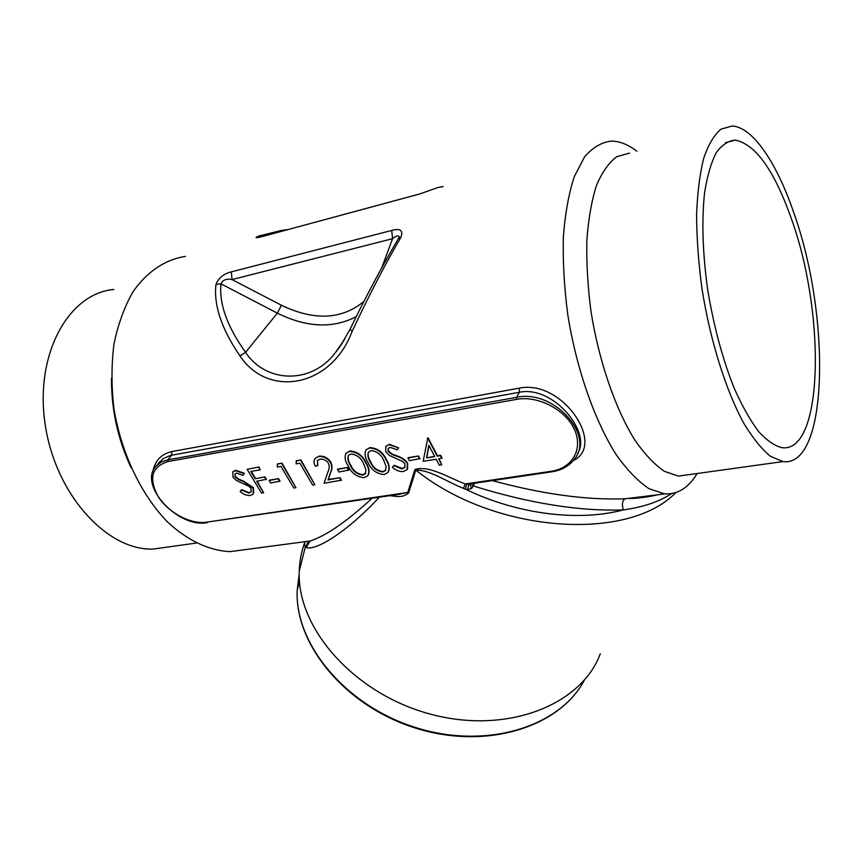 <?xml version="1.0" encoding="UTF-8"?>
<svg xmlns="http://www.w3.org/2000/svg" width="863" height="863" viewBox="0 0 863 863"><rect width="100%" height="100%" fill="white"/><g stroke="black" fill="none" stroke-linecap="round" stroke-linejoin="round"><path stroke-width="1.29" d="M113.776 289.472C68.522 293.398 34.347 354.52 45.232 424.769C55.61 495.049 107.454 550.81 153.031 549.073L168.814 546.883M793.852 212.934C777.002 163.398 752.946 127.012 732.191 126.009L721.004 129.137C714.154 134.919 708.383 144.639 703.69 158.296C699.774 174.099 697.401 192.999 696.57 214.984C696.721 238.328 698.523 262.935 701.997 288.814C710.227 340.766 725.923 390.529 743.755 423.226C752.773 438.113 761.684 449.148 770.497 456.333L782.946 461.597C828.599 467.832 830.896 316.095 793.852 212.934M791.544 219.213C774.467 170.691 755.729 144.315 735.319 140.108C728.199 140.701 721.792 144.962 716.128 152.902C711.026 162.956 707.164 176.343 704.532 193.075C701.608 220.95 702.644 253.032 707.628 289.321C713.636 325.685 722.407 358.469 733.96 387.649C741.792 405.308 749.861 419.763 758.189 431.025C766.452 440.216 774.338 445.761 781.835 447.67C823.485 453.604 825.783 314.046 791.544 219.213M427.282 438.242L428.026 437.746L437.476 455.783L440.669 455.276L442.05 457.929L438.62 458.857L441.737 464.79L439.267 465.179L436.149 459.245L423.161 461.317L427.778 438.156L437.239 456.203L440.421 455.686L441.813 458.339M439.051 458.782L441.737 464.79M345.89 453.431L349.752 450.982C357.304 451.543 362.751 455.459 366.095 462.741C369.062 467.315 369.774 471.425 368.231 475.082M398.048 494.488L407.735 492.471L414.887 469.537C429.019 464.855 449.17 478.091 465.308 483.97L466.807 484.024L465.265 489.094L463.377 488.329C447.584 482.223 430.292 469.86 415.804 470.076L408.631 493C405.125 495.955 400.799 497.066 395.664 496.333L389.806 495.707M235.038 473.852L235.297 476.333L238.706 479.138L243.29 480.971L253.463 487.692L253.582 493.604M240.13 491.511L241.37 490.011L248.889 493.097L251.111 491.964L251.057 488.393L248.803 486.214L236.484 480.551L232.978 477.163L232.794 471.953L235.351 470.659L244.078 473.636L243.053 475.427L236.602 473.14L234.973 473.927L235.006 476.721L238.425 479.526L243.01 481.36L253.183 488.08L253.258 494.046L250.346 495.491C246.861 495.729 243.452 494.402 240.13 491.511L241.651 489.612L249.17 492.708L251.37 491.597M233.086 471.565L235.631 470.27L244.358 473.248L243.053 475.427M263.647 492.751L261.521 493.086L247.142 469.343L259.04 466.991L260.238 469.85L250.766 471.446L255.2 478.792L264.952 476.851L266.419 479.299L256.678 481.23L263.647 492.751L257.152 481.155M251.23 471.36L255.491 478.393M269.299 480.173L278.555 478.674L280.011 481.133L270.497 483.01L269.299 480.173M277.487 463.884L281.996 463.118L295.966 487.681L293.787 488.016L281.004 466.376L277.25 467.012L277.487 463.884M296.365 460.691L300.95 459.925L314.855 484.715L312.633 485.06L299.914 463.215L296.106 463.852L296.365 460.691M317.422 460.518L317.821 465.416L315.297 466.193C313.625 463.14 313.571 460.551 315.157 458.415L319.03 456.171C323.895 455.74 327.843 457.768 330.896 462.277C332.395 465.912 332.374 469.138 330.831 471.975L328.285 479.526L340.011 477.671L341.435 480.173L324.089 483.258L328.016 471.608C329.429 469.17 329.58 466.387 328.469 463.258C326.268 460.184 323.485 458.814 320.108 459.138L317.476 460.454L317.552 465.815M314.995 458.609L319.03 456.171M337.616 469.094L347.433 467.509L348.868 470.055L338.792 472.029L337.616 469.094M365.869 450.13L369.86 447.584C377.519 448.145 382.999 452.093 386.311 459.45C389.235 464.014 389.925 468.145 388.393 471.834M388.156 448.447L388.339 450.874L391.888 453.884L396.861 455.837C401.392 457.153 404.984 459.548 407.616 463.043L407.606 468.857M392.331 467.282L393.873 465.642L402.007 468.922L404.812 467.466L404.93 463.798L402.622 461.457L389.353 455.427L385.75 451.791L385.815 446.43L389.084 444.693L398.598 447.854L397.271 449.796L390.249 447.379L388.188 448.404L388.08 451.284L391.64 454.294L396.602 456.247C401.144 457.563 404.725 459.957 407.368 463.453L407.099 469.612L403.409 471.511C399.461 471.802 395.772 470.389 392.331 467.282L394.132 465.233L402.266 468.512L405.157 466.937M385.632 446.667L389.342 444.294L398.598 447.854M408.102 457.67L418.523 455.977L419.925 458.609L409.256 460.702L408.102 457.67M466.807 484.024L468.685 484.003L467.789 489.601L465.265 489.094C516.894 514.251 578.512 521.932 623.313 509.904C579.461 511.425 529.397 503.42 473.129 485.891L471.737 488.447L467.789 489.601M185.523 256.387C165.426 259.439 147.077 271.489 132.924 291.899C124.358 306.926 118.048 324.337 113.959 344.154C111.349 364.952 111.349 386.559 113.981 408.965C121.403 453.733 141.564 495.47 167.746 522.18C187.8 540.788 209.482 550.723 230.173 551.619L246.861 549.407M300.745 542.244L310.13 540.993C326.074 535.826 346.71 521.597 372.029 498.329M152.816 471.845C154.768 460.81 161.144 454.057 171.92 451.554L519.397 388.113C562.827 379.278 606.214 445.362 573.345 460.486M492.288 480.594C542.018 494.121 586.182 500.195 624.812 498.792L658.038 494.747M636.797 151.219C628.145 144.52 619.645 141.144 611.295 141.09C601.5 142.255 592.557 147.573 584.456 157.012L574.219 176.807C568.739 193.69 565.114 213.754 563.345 237.001C562.762 261.629 564.24 287.53 567.778 314.682C576.495 369.159 594.736 420.982 616.258 454.758C627.185 470.108 638.113 481.414 649.03 488.695L664.65 493.873C677.692 494.596 688.512 487.811 697.121 473.517M381.737 267.778L392.557 238.695L391.726 230.443C400.27 228.08 403.345 230.356 400.939 237.26C385.588 263.388 369.321 294.747 352.147 331.306C331.284 387.433 268.253 398.404 239.979 355.955C221.597 329.073 213.582 305.2 215.955 284.326C218.673 277.843 223.797 273.69 231.327 271.867L232.039 279.58L281.457 305.265C314.272 320.971 341.78 319.677 363.959 301.381M443.161 186.613L438.221 187.433L419.461 194.046L262.708 236.43C255.362 238.274 254.11 238.134 258.932 236.02L281.176 230.486M305.017 541.673C301.5 550.961 299.58 560.767 299.256 571.112C296.592 627.876 353.819 693.776 430.335 714.1C506.754 734.888 581.338 705.136 600.292 653.798M379.256 497.261C346.559 532.622 313.787 552.428 305.254 547.12L304.391 541.759M671.522 493.625C659.127 501.759 643.064 507.185 623.313 509.904C621.781 504.564 622.277 500.864 624.812 498.792M474.812 483.172L473.129 485.891L470.918 483.744M306.041 547.088L308.091 541.263M629.602 153.118L616.797 156.678C608.868 162.589 602.061 172.255 596.376 185.674C591.522 201.133 588.339 219.493 586.84 240.755C586.398 263.28 587.8 286.948 591.036 311.78C599.008 361.575 615.459 409.04 634.855 440.087C644.704 454.208 654.542 464.628 664.391 471.338L678.458 476.106L689.31 474.596M111.467 378.231C111.316 409.569 117.864 439.407 131.1 467.757M215.955 284.326L220.96 283.83C218.997 303.841 227.206 326.678 245.588 352.341C265.426 382.676 310.615 385.081 335.092 353.053L344.822 339.105M438.221 187.433L419.461 194.046M262.708 236.43L419.591 193.981M258.932 236.02L261.511 236.721M350.054 329.299L352.147 331.306M239.979 355.955L245.588 352.341L277.336 313.14L220.96 283.83C222.783 279.914 226.473 278.501 232.039 279.58L392.557 238.695C395.934 235.847 398.156 235.2 399.213 236.721L398.889 237.767M398.512 238.447L400.939 237.26M577.638 453.204C591.867 432.913 553.507 385.092 519.343 392.277L516.559 397.358C553.259 388.965 595.351 435.135 574.229 459.353C569.008 466.16 561.522 470.324 551.759 471.824L551.878 471.802M519.397 388.113L519.343 392.277L170.583 455.405L163.193 458.631L156.343 465.783L161.359 461.975L167.918 459.806L516.559 397.358L516.667 399.364L167.94 461.543C151.564 466.775 148.382 478.587 158.404 496.98C168.684 512.935 190.906 524.585 206.516 522.191L407.735 492.471L408.631 493M468.685 484.003L470.313 483.83M516.667 399.364C537.951 395.351 565.481 409.634 574.348 429.321C583.539 448.954 572.212 468.382 551.198 471.284L465.308 483.97L463.377 488.329M395.664 496.333L394.844 494.963M469.709 484.272L470.195 483.863L469.709 484.272L471.737 488.447M255.2 478.792L264.952 476.851M264.671 477.239L266.138 479.688M247.142 469.343L259.04 466.991M258.76 467.379L260.238 469.85M269.029 480.572L278.555 478.674M278.274 479.073L279.741 481.522M277.206 464.272L281.996 463.118M281.716 463.517L295.966 487.681M296.095 461.09L300.95 459.925M300.68 460.313L314.855 484.715M318.76 456.57C323.625 456.139 327.573 458.177 330.626 462.676C332.126 466.311 332.104 469.548 330.561 472.385L328.016 479.925L340.011 477.671M339.742 478.07L341.176 480.583M337.357 469.504L347.433 467.509M347.174 467.908L348.609 470.454M364.175 477.66C356.775 477.034 351.478 473.14 348.253 466.009C345.017 461.241 344.283 456.98 346.063 453.204L349.483 451.381C357.034 451.942 362.482 455.869 365.836 463.14C368.922 467.886 369.569 472.083 367.778 475.75L364.175 477.66M350.561 465.621C352.935 471.23 357.034 474.391 362.827 475.114L365.308 473.776L366.009 469.957L363.496 463.517C360.993 457.886 356.84 454.693 351.004 453.96L348.576 455.297C347.239 458.35 347.897 461.791 350.561 465.621L350.82 465.211C353.204 470.82 357.293 473.992 363.086 474.704L365.696 473.204M348.447 455.47C347.67 458.49 348.458 461.737 350.82 465.211M384.197 474.521C376.7 473.895 371.36 469.968 368.177 462.762C364.973 457.983 364.272 453.69 366.063 449.882L369.601 447.983C377.26 448.544 382.751 452.503 386.063 459.85C389.116 464.607 389.731 468.836 387.919 472.536L384.197 474.521M370.518 462.374C372.87 468.037 376.991 471.23 382.859 471.942L385.427 470.562L386.149 466.743L383.679 460.227C381.209 454.542 377.023 451.327 371.122 450.583L368.598 451.985C367.25 455.071 367.886 458.533 370.518 462.374L370.777 461.964C373.129 467.627 377.239 470.82 383.118 471.543L385.826 469.957M368.447 452.18C367.67 455.233 368.447 458.49 370.777 461.964M407.854 458.08L418.523 455.977M418.275 456.387L419.677 459.03M426.581 457.919L434.758 456.603L428.846 445.33L426.581 457.919L434.585 456.257M428.976 445.567L426.829 457.498M231.327 271.867L391.726 230.443M675.848 492.579C627.93 542.201 494.564 533.399 415.804 470.076L414.887 469.537M299.213 573.895L297.196 590.26C294.596 643.971 345.578 706.02 416.376 727.757C487.066 749.882 560.152 726.614 584.391 680.087M356.29 316.613C332.978 328.771 306.656 327.616 277.336 313.14L281.457 305.265M171.92 451.554L171.618 455.189L167.918 459.806L167.94 461.543M154.66 467.983L156.343 465.783C137.411 484.564 177.821 528.426 207.185 522.633L207.336 522.611M551.198 471.284L551.759 471.824L470.195 483.863M206.516 522.191L397.875 494.51M230.173 551.619L310.13 540.993L306.592 546.829L305.254 547.12L299.256 571.112M657.768 494.79C648.253 496.991 638.717 498.253 629.17 498.587L664.65 493.873M678.458 476.106L782.946 461.597M153.031 549.073L196.268 543.064M584.337 680.152C559.839 727.056 486.764 750.346 416.203 728.286C345.545 706.614 294.499 644.478 297.196 590.26L299.483 581.155M335.092 353.043L342.417 343.01M262.816 236.376L260.356 237.034M288.08 229.536L281.316 230.464M398.684 238.145L398.749 238.048C382.072 266.214 365.815 296.678 349.979 329.45L340.022 346.613L335.092 353.053M159.461 461.932L158.048 463.679M725.556 142.632L735.319 140.108"/></g></svg>
